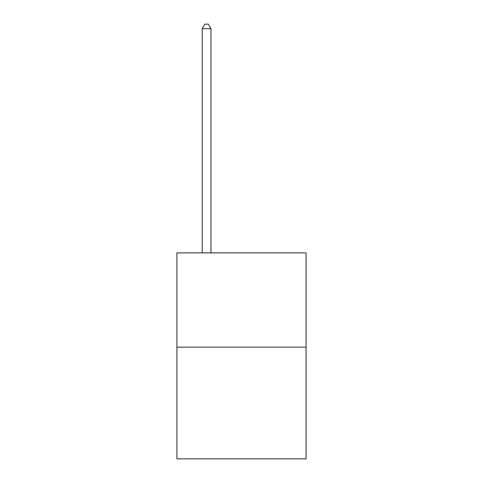 <?xml version="1.0" encoding="UTF-8"?>
<svg xmlns="http://www.w3.org/2000/svg" width="483" height="483" viewBox="0 0 483 483"><rect width="100%" height="100%" fill="white"/><g stroke="black" fill="none" stroke-linecap="round" stroke-linejoin="round"><path stroke-width="0.72" d="M306.083 347.138L306.083 252.881L176.917 252.881L176.917 458.85L306.083 458.85L306.083 347.138L176.917 347.138M210.956 252.881L210.956 28.69L202.226 28.69L202.226 252.881M202.226 28.69L204.846 24.15L208.336 24.15L210.956 28.69"/></g></svg>

